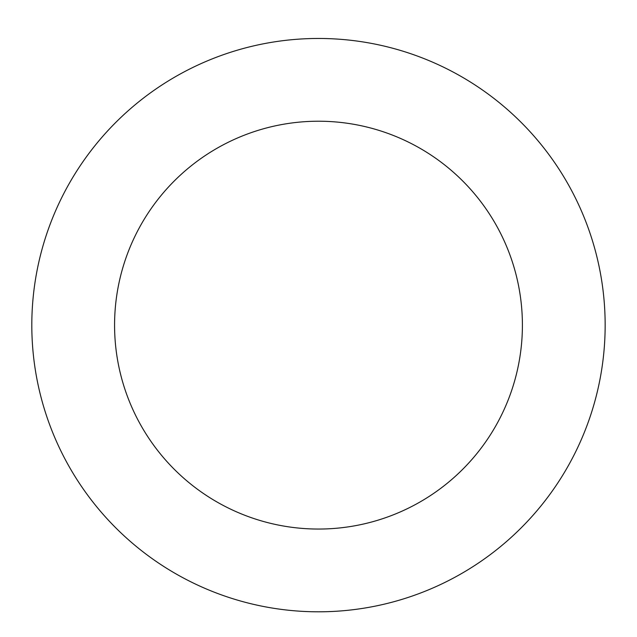 <?xml version="1.0" encoding="UTF-8"?>
<svg xmlns="http://www.w3.org/2000/svg" width="637" height="637" viewBox="0 0 637 637"><rect width="100%" height="100%" fill="white"/><g stroke="black" fill="none" stroke-linecap="round" stroke-linejoin="round"><path stroke-width="0.96" d="M409.448 53.277A286.674 286.674 0 0 0 37.567 382.296A286.674 286.674 0 0 0 508.445 539.834A286.674 286.674 0 0 0 409.448 53.277M383.187 131.755A203.92 203.92 0 0 0 118.665 365.789A203.92 203.92 0 0 0 453.608 477.861A203.92 203.92 0 0 0 383.187 131.755"/></g></svg>
